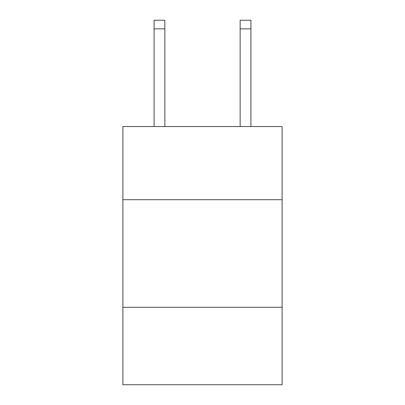 <?xml version="1.0" encoding="UTF-8"?>
<svg xmlns="http://www.w3.org/2000/svg" width="405" height="405" viewBox="0 0 405 405"><rect width="100%" height="100%" fill="white"/><g stroke="black" fill="none" stroke-linecap="round" stroke-linejoin="round"><path stroke-width="0.61" d="M282.113 199.7L282.113 126.542L122.887 126.542L122.887 199.7L282.113 199.7L282.113 384.75L122.887 384.75L122.887 199.7M282.113 307.289L122.887 307.289M164.845 126.542L164.845 28.856L154.087 28.856L154.087 20.25L164.845 20.25L164.845 28.856M154.087 126.542L154.087 28.856M250.913 126.542L250.913 20.25L240.155 20.25L240.155 126.542M164.845 20.25L154.087 20.25M240.155 28.856L250.913 28.856"/></g></svg>
